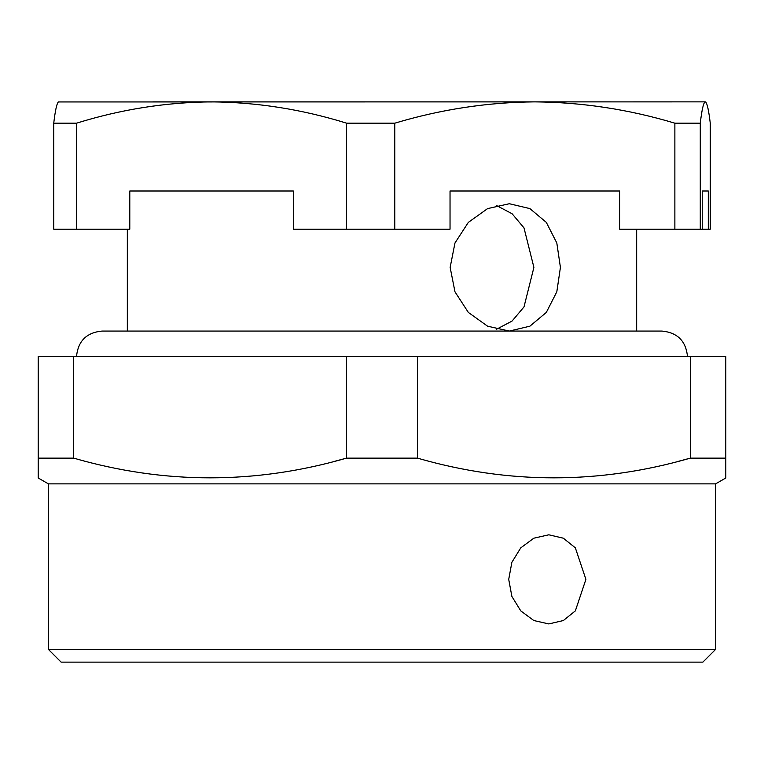 <?xml version="1.0" encoding="UTF-8"?>
<svg xmlns="http://www.w3.org/2000/svg" width="764" height="764" viewBox="0 0 764 764"><rect width="100%" height="100%" fill="white"/><g stroke="black" fill="none" stroke-linecap="round" stroke-linejoin="round"><path stroke-width="1.15" d="M450.149 267.4L454.972 291.819L468.342 312.419L487.594 326.199L509.33 331.07L529.891 326.19L546.317 312.419L556.813 291.819L560.423 267.4L556.813 242.981L546.317 222.381L529.901 208.601L509.33 203.73L487.594 208.61L468.342 222.381L454.972 242.981L450.149 267.4M611.2 101.87L152.867 101.87M496.352 329.341L512.081 321.061L523.989 306.927L533.902 267.4L523.989 227.873L512.09 213.739L496.361 205.459M417.459 356.53L417.459 458.133C508.404 484.405 599.368 484.405 690.341 458.133L725.8 458.133L725.8 477.93L725.8 356.53L38.2 356.53L38.2 477.93M73.659 356.53L73.659 458.133L38.2 458.133M73.659 458.133C164.604 484.405 255.568 484.405 346.541 458.133L334.135 461.446M346.541 356.53L346.541 458.133L417.459 458.133M690.341 356.53L690.341 458.133L677.935 461.446M38.2 477.987L48.39 483.87L715.61 483.87L725.8 477.987M715.61 483.87L715.61 649.4L48.39 649.4L48.39 483.87M508.719 579.37L511.88 596.426L520.771 610.875L533.816 620.54L548.81 623.93L563.364 620.54L575.349 610.875L585.912 579.37L575.349 547.855L563.364 538.2L548.81 534.8L533.807 538.2L520.771 547.855L511.88 562.304L508.719 579.37M48.39 649.4L61.12 662.13L702.88 662.13L715.61 649.4M702.24 191L708.295 191L702.24 191L702.24 229.2L708.295 229.2L708.295 191M450.034 191L619.614 191L619.614 229.2L674.87 229.2L674.87 123.185C628.801 109.376 582.12 102.271 534.819 101.87C487.527 102.271 440.847 109.376 394.778 123.185L394.778 229.2L450.034 229.2L450.034 191M129.794 191L293.328 191L293.328 229.2L346.608 229.2L346.608 123.185C302.181 109.376 257.172 102.271 211.561 101.87C165.95 102.271 120.932 109.376 76.515 123.185L76.515 229.2L129.794 229.2L129.794 191M58.417 101.956L705.267 101.87C703.577 102.271 701.915 109.376 700.273 123.185L700.273 229.2L674.87 229.2M702.24 229.2L700.273 229.2M705.506 101.918C707.111 102.987 708.696 110.073 710.262 123.185L710.262 229.2L708.295 229.2M58.494 101.918C56.889 102.987 55.304 110.073 53.738 123.185L53.738 229.2L76.515 229.2M700.273 123.185L674.87 123.185M394.778 123.185L346.608 123.185M394.778 229.2L346.608 229.2M76.515 123.185L53.738 123.185M152.8 101.87L158.683 101.87M127.33 229.2L127.33 331.07L101.994 331.07C86.523 332.579 78.033 341.069 76.524 356.53M636.67 229.2L636.67 331.07M101.994 331.07L662.006 331.07C677.477 332.579 685.967 341.069 687.476 356.53"/></g></svg>
